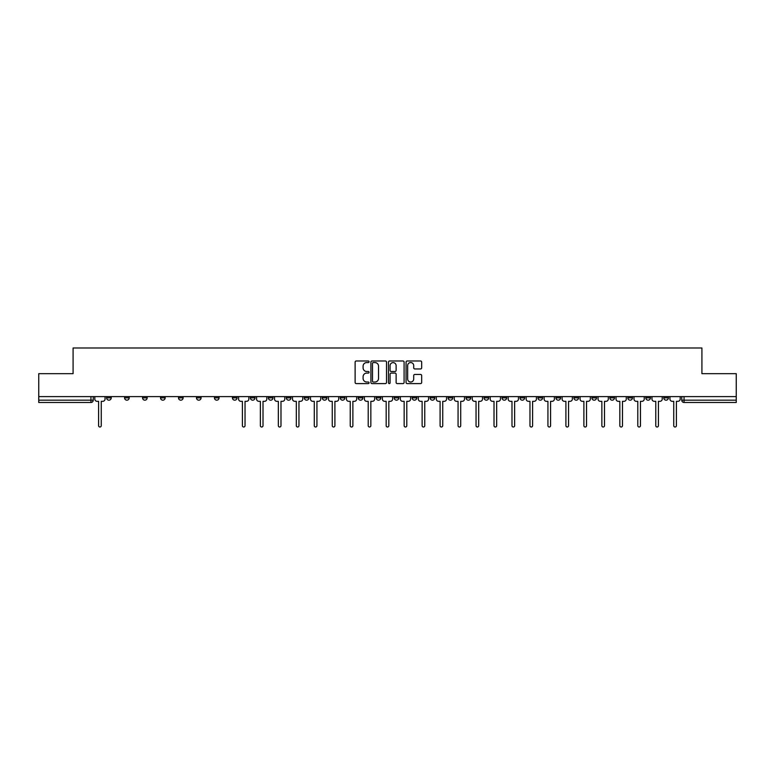 <?xml version="1.0" encoding="UTF-8"?>
<svg xmlns="http://www.w3.org/2000/svg" width="775" height="775" viewBox="0 0 775 775"><rect width="100%" height="100%" fill="white"/><g stroke="black" fill="none" stroke-linecap="round" stroke-linejoin="round"><path stroke-width="1.16" d="M369.065 361.77A0.794 0.794 0 0 0 368.27 360.985L356.258 360.985A1.133 1.133 0 0 0 355.124 362.109L355.124 382.472A1.133 1.133 0 0 0 356.258 383.606L368.27 383.606A0.794 0.794 0 0 0 369.065 382.811A0.794 0.794 0 0 0 368.27 382.017L366.72 382.017A3.623 3.623 0 0 1 363.097 378.403L363.097 376.698A3.623 3.623 0 0 1 366.72 373.085L368.27 373.085A0.794 0.794 0 0 0 369.065 372.291A0.794 0.794 0 0 0 368.27 371.496L366.72 371.496A3.623 3.623 0 0 1 363.097 367.883L363.097 366.188A3.623 3.623 0 0 1 366.72 362.564L368.27 362.564A0.794 0.794 0 0 0 369.065 361.77M591.887 396.606L591.887 397.866L596.498 397.866A2.306 2.306 0 0 1 594.192 400.171A2.306 2.306 0 0 1 591.887 397.866L591.887 396.606M573.917 396.606L573.917 397.866L578.528 397.866A2.306 2.306 0 0 1 576.222 400.171A2.306 2.306 0 0 1 573.917 397.866L573.917 396.606M466.075 396.606L466.075 397.866L470.687 397.866A2.306 2.306 0 0 1 468.381 400.171A2.306 2.306 0 0 1 466.075 397.866L466.075 396.606M448.105 396.606L448.105 397.866L452.707 397.866A2.306 2.306 0 0 1 450.411 400.171A2.306 2.306 0 0 1 448.105 397.866L448.105 396.606M430.125 396.606L430.125 397.866L434.736 397.866A2.306 2.306 0 0 1 432.431 400.171A2.306 2.306 0 0 1 430.125 397.866L430.125 396.606M394.184 396.606L394.184 397.866L398.796 397.866A2.306 2.306 0 0 1 396.49 400.171A2.306 2.306 0 0 1 394.184 397.866L394.184 396.606M358.234 397.866L358.234 396.606L358.234 397.866A2.306 2.306 0 0 0 360.54 400.171A2.306 2.306 0 0 1 358.234 397.866L362.845 397.866A2.306 2.306 0 0 1 360.54 400.171A2.306 2.306 0 0 0 362.845 397.866L362.845 396.606L362.845 397.866M340.264 397.866L340.264 396.606L340.264 397.866A2.306 2.306 0 0 0 342.569 400.171A2.306 2.306 0 0 1 340.264 397.866L344.875 397.866A2.306 2.306 0 0 1 342.569 400.171M322.293 397.866L322.293 396.606L322.293 397.866A2.306 2.306 0 0 0 324.589 400.171A2.306 2.306 0 0 1 322.293 397.866L326.895 397.866A2.306 2.306 0 0 1 324.589 400.171A2.306 2.306 0 0 0 326.895 397.866L326.895 396.606L326.895 397.866M304.313 396.606L304.313 397.866L308.925 397.866A2.306 2.306 0 0 1 306.619 400.171A2.306 2.306 0 0 1 304.313 397.866L304.313 396.606M286.343 396.606L286.343 397.866L290.954 397.866A2.306 2.306 0 0 1 288.649 400.171A2.306 2.306 0 0 1 286.343 397.866L286.343 396.606M268.373 396.606L268.373 397.866L272.974 397.866A2.306 2.306 0 0 1 270.678 400.171A2.306 2.306 0 0 1 268.373 397.866L268.373 396.606M250.393 397.866L250.393 396.606L250.393 397.866A2.306 2.306 0 0 0 252.698 400.171A2.306 2.306 0 0 1 250.393 397.866L255.004 397.866A2.306 2.306 0 0 1 252.698 400.171M214.452 397.866L214.452 396.606L214.452 397.866A2.306 2.306 0 0 0 216.758 400.171A2.306 2.306 0 0 1 214.452 397.866L219.054 397.866A2.306 2.306 0 0 1 216.758 400.171A2.306 2.306 0 0 0 219.054 397.866L219.054 396.606L219.054 397.866M196.472 397.866L196.472 396.606L196.472 397.866A2.306 2.306 0 0 0 198.778 400.171A2.306 2.306 0 0 1 196.472 397.866L201.083 397.866A2.306 2.306 0 0 1 198.778 400.171A2.306 2.306 0 0 0 201.083 397.866L201.083 396.606L201.083 397.866M178.502 397.866L178.502 396.606L178.502 397.866A2.306 2.306 0 0 0 180.807 400.171A2.306 2.306 0 0 1 178.502 397.866L183.113 397.866A2.306 2.306 0 0 1 180.807 400.171A2.306 2.306 0 0 0 183.113 397.866L183.113 396.606L183.113 397.866M160.532 397.866L160.532 396.606L160.532 397.866A2.306 2.306 0 0 0 162.837 400.171A2.306 2.306 0 0 1 160.532 397.866L165.143 397.866A2.306 2.306 0 0 1 162.837 400.171M142.561 397.866L142.561 396.606L142.561 397.866A2.306 2.306 0 0 0 144.857 400.171A2.306 2.306 0 0 1 142.561 397.866L147.163 397.866A2.306 2.306 0 0 1 144.857 400.171A2.306 2.306 0 0 0 147.163 397.866L147.163 396.606L147.163 397.866M124.581 397.866L124.581 396.606L124.581 397.866A2.306 2.306 0 0 0 126.887 400.171A2.306 2.306 0 0 1 124.581 397.866L129.193 397.866A2.306 2.306 0 0 1 126.887 400.171A2.306 2.306 0 0 0 129.193 397.866L129.193 396.606L129.193 397.866M420.554 368.958A1.133 1.133 0 0 0 421.677 367.825L421.677 362.109A1.133 1.133 0 0 0 420.554 360.985L407.204 360.985A1.133 1.133 0 0 0 406.071 362.109L406.071 382.472A1.133 1.133 0 0 0 407.204 383.606L420.554 383.606A1.133 1.133 0 0 0 421.677 382.472L421.677 375.575A1.133 1.133 0 0 0 420.554 374.441L414.838 374.441A1.133 1.133 0 0 0 413.705 375.575L413.705 378.994A3.022 3.022 0 0 1 410.682 382.017A3.022 3.022 0 0 1 407.66 378.994L407.66 365.587A3.022 3.022 0 0 1 410.682 362.564A3.022 3.022 0 0 1 413.705 365.587L413.705 367.825A1.133 1.133 0 0 0 414.838 368.958L420.554 368.958M38.75 396.606L38.75 373.676L73.082 373.676L73.082 347.985L701.917 347.985L701.917 373.676L736.25 373.676L736.25 396.606L38.75 396.606L38.75 400.171L93.242 400.171L93.242 396.606L93.242 400.171A2.306 2.306 0 0 1 90.946 402.477L38.75 402.477L38.75 400.171M386.512 362.109A1.133 1.133 0 0 0 385.378 360.985L372.039 360.985A1.133 1.133 0 0 0 370.905 362.109L370.905 382.472A1.133 1.133 0 0 0 372.039 383.606L385.378 383.606A1.133 1.133 0 0 0 386.512 382.472L386.512 362.109M389.622 360.985L402.961 360.985A1.133 1.133 0 0 1 404.095 362.109L404.095 382.472A1.133 1.133 0 0 1 402.961 383.606L397.255 383.606A1.133 1.133 0 0 1 396.122 382.472L396.122 374.218A1.133 1.133 0 0 0 394.988 373.085L391.201 373.085A1.133 1.133 0 0 0 390.077 374.218L390.077 382.811A0.794 0.794 0 0 1 389.282 383.606A0.794 0.794 0 0 1 388.488 382.811L388.488 362.109A1.133 1.133 0 0 1 389.622 360.985M681.758 396.606L681.758 400.171L736.25 400.171L736.25 402.477L684.054 402.477A2.306 2.306 0 0 1 681.758 400.171A2.306 2.306 0 0 0 684.054 402.477L684.054 396.606M736.25 396.606L736.25 400.171M668.389 396.606L668.389 397.866A2.306 2.306 0 0 1 666.083 400.171A2.306 2.306 0 0 1 663.778 397.866L668.389 397.866M663.778 396.606L663.778 397.866M650.419 396.606L650.419 397.866A2.306 2.306 0 0 1 648.113 400.171A2.306 2.306 0 0 1 645.808 397.866A2.306 2.306 0 0 0 648.113 400.171M645.808 396.606L645.808 397.866L650.419 397.866M632.439 396.606L632.439 397.866A2.306 2.306 0 0 1 630.143 400.171A2.306 2.306 0 0 1 627.837 397.866L632.439 397.866M627.837 396.606L627.837 397.866M614.468 396.606L614.468 397.866A2.306 2.306 0 0 1 612.163 400.171A2.306 2.306 0 0 1 609.857 397.866L614.468 397.866M609.857 396.606L609.857 397.866M596.498 396.606L596.498 397.866M578.528 396.606L578.528 397.866L578.528 396.606M560.548 396.606L560.548 397.866A2.306 2.306 0 0 1 558.242 400.171A2.306 2.306 0 0 1 555.946 397.866L560.548 397.866M555.946 396.606L555.946 397.866M542.577 396.606L542.577 397.866A2.306 2.306 0 0 1 540.272 400.171A2.306 2.306 0 0 1 537.966 397.866L542.577 397.866M537.966 396.606L537.966 397.866M524.607 396.606L524.607 397.866A2.306 2.306 0 0 1 522.302 400.171A2.306 2.306 0 0 1 519.996 397.866L524.607 397.866M519.996 396.606L519.996 397.866M506.627 396.606L506.627 397.866A2.306 2.306 0 0 1 504.322 400.171A2.306 2.306 0 0 1 502.026 397.866L506.627 397.866M502.026 396.606L502.026 397.866M488.657 396.606L488.657 397.866A2.306 2.306 0 0 1 486.351 400.171A2.306 2.306 0 0 1 484.046 397.866L488.657 397.866M484.046 396.606L484.046 397.866M470.687 396.606L470.687 397.866A2.306 2.306 0 0 1 468.381 400.171M452.707 396.606L452.707 397.866M434.736 397.866L434.736 396.606L434.736 397.866A2.306 2.306 0 0 1 432.431 400.171M416.766 396.606L416.766 397.866A2.306 2.306 0 0 1 414.46 400.171A2.306 2.306 0 0 1 412.155 397.866A2.306 2.306 0 0 0 414.46 400.171A2.306 2.306 0 0 0 416.766 397.866L412.155 397.866L412.155 396.606M398.796 397.866L398.796 396.606L398.796 397.866A2.306 2.306 0 0 1 396.49 400.171M380.816 396.606L380.816 397.866A2.306 2.306 0 0 1 378.51 400.171A2.306 2.306 0 0 1 376.204 397.866A2.306 2.306 0 0 0 378.51 400.171M376.204 396.606L376.204 397.866L380.816 397.866M344.875 396.606L344.875 397.866L344.875 396.606M308.925 397.866L308.925 396.606L308.925 397.866A2.306 2.306 0 0 1 306.619 400.171M290.954 397.866L290.954 396.606L290.954 397.866A2.306 2.306 0 0 1 288.649 400.171M272.974 397.866L272.974 396.606L272.974 397.866A2.306 2.306 0 0 1 270.678 400.171M255.004 396.606L255.004 397.866L255.004 396.606M237.034 397.866L237.034 396.606L237.034 397.866A2.306 2.306 0 0 1 234.728 400.171A2.306 2.306 0 0 1 232.422 397.866L237.034 397.866A2.306 2.306 0 0 1 234.728 400.171M232.422 396.606L232.422 397.866M165.143 396.606L165.143 397.866L165.143 396.606M111.222 396.606L111.222 397.866A2.306 2.306 0 0 1 108.917 400.171A2.306 2.306 0 0 1 106.611 397.866A2.306 2.306 0 0 0 108.917 400.171A2.306 2.306 0 0 0 111.222 397.866L111.222 396.606M106.611 396.606L106.611 397.866L111.222 397.866M90.946 396.606L90.946 402.477A2.306 2.306 0 0 0 93.242 400.171M373.279 362.564A0.794 0.794 0 0 0 372.484 363.359L372.484 381.222A0.794 0.794 0 0 0 373.279 382.017L374.916 382.017A3.623 3.623 0 0 0 378.539 378.403L378.539 366.188A3.623 3.623 0 0 0 374.916 362.564L373.279 362.564M396.122 365.645A3.022 3.022 0 0 0 393.099 362.623A3.022 3.022 0 0 0 390.077 365.645L390.077 370.373A1.133 1.133 0 0 0 391.201 371.496L394.988 371.496A1.133 1.133 0 0 0 396.122 370.373L396.122 365.645M94.802 396.606L94.802 399.018A2.306 2.306 0 0 0 97.108 401.324L98.599 401.324L98.599 425.698A1.327 1.327 0 0 0 99.927 427.015A1.327 1.327 0 0 0 101.254 425.698L101.254 401.324L102.755 401.324A2.306 2.306 0 0 0 105.051 399.018L105.051 396.606M238.584 396.606L238.584 399.018A2.306 2.306 0 0 0 240.889 401.324L242.391 401.324L242.391 425.698A1.327 1.327 0 0 0 243.718 427.015A1.327 1.327 0 0 0 245.036 425.698L245.036 401.324L246.537 401.324A2.306 2.306 0 0 0 248.843 399.018L248.843 396.606M256.564 396.606L256.564 399.018A2.306 2.306 0 0 0 258.869 401.324L260.361 401.324L260.361 425.698A1.327 1.327 0 0 0 261.688 427.015A1.327 1.327 0 0 0 263.016 425.698L263.016 401.324L264.507 401.324A2.306 2.306 0 0 0 266.813 399.018L266.813 396.606M274.534 396.606L274.534 399.018A2.306 2.306 0 0 0 276.84 401.324L278.332 401.324L278.332 425.698A1.327 1.327 0 0 0 279.659 427.015A1.327 1.327 0 0 0 280.986 425.698L280.986 401.324L282.488 401.324A2.306 2.306 0 0 0 284.783 399.018L284.783 396.606M292.504 396.606L292.504 399.018A2.306 2.306 0 0 0 294.81 401.324L296.312 401.324L296.312 425.698A1.327 1.327 0 0 0 297.629 427.015A1.327 1.327 0 0 0 298.956 425.698L298.956 401.324L300.458 401.324A2.306 2.306 0 0 0 302.763 399.018L302.763 396.606M310.484 396.606L310.484 399.018A2.306 2.306 0 0 0 312.78 401.324L314.282 401.324L314.282 425.698A1.327 1.327 0 0 0 315.609 427.015A1.327 1.327 0 0 0 316.936 425.698L316.936 401.324L318.428 401.324A2.306 2.306 0 0 0 320.734 399.018L320.734 396.606M328.455 396.606L328.455 399.018A2.306 2.306 0 0 0 330.76 401.324L332.252 401.324L332.252 425.698A1.327 1.327 0 0 0 333.579 427.015A1.327 1.327 0 0 0 334.907 425.698L334.907 401.324L336.398 401.324A2.306 2.306 0 0 0 338.704 399.018L338.704 396.606M346.425 396.606L346.425 399.018A2.306 2.306 0 0 0 348.731 401.324L350.232 401.324L350.232 425.698A1.327 1.327 0 0 0 351.55 427.015A1.327 1.327 0 0 0 352.877 425.698L352.877 401.324L354.378 401.324A2.306 2.306 0 0 0 356.684 399.018L356.684 396.606M364.395 396.606L364.395 399.018A2.306 2.306 0 0 0 366.701 401.324L368.202 401.324L368.202 425.698A1.327 1.327 0 0 0 369.53 427.015A1.327 1.327 0 0 0 370.847 425.698L370.847 401.324L372.349 401.324A2.306 2.306 0 0 0 374.654 399.018L374.654 396.606M382.375 396.606L382.375 399.018A2.306 2.306 0 0 0 384.681 401.324L386.173 401.324L386.173 425.698A1.327 1.327 0 0 0 387.5 427.015A1.327 1.327 0 0 0 388.827 425.698L388.827 401.324L390.319 401.324A2.306 2.306 0 0 0 392.625 399.018L392.625 396.606M400.346 396.606L400.346 399.018A2.306 2.306 0 0 0 402.651 401.324L404.153 401.324L404.153 425.698A1.327 1.327 0 0 0 405.47 427.015A1.327 1.327 0 0 0 406.798 425.698L406.798 401.324L408.299 401.324A2.306 2.306 0 0 0 410.605 399.018L410.605 396.606M418.316 396.606L418.316 399.018A2.306 2.306 0 0 0 420.622 401.324L422.123 401.324L422.123 425.698A1.327 1.327 0 0 0 423.45 427.015A1.327 1.327 0 0 0 424.768 425.698L424.768 401.324L426.269 401.324A2.306 2.306 0 0 0 428.575 399.018L428.575 396.606M436.296 396.606L436.296 399.018A2.306 2.306 0 0 0 438.602 401.324L440.093 401.324L440.093 425.698A1.327 1.327 0 0 0 441.421 427.015A1.327 1.327 0 0 0 442.748 425.698L442.748 401.324L444.24 401.324A2.306 2.306 0 0 0 446.545 399.018L446.545 396.606M454.266 396.606L454.266 399.018A2.306 2.306 0 0 0 456.572 401.324L458.064 401.324L458.064 425.698A1.327 1.327 0 0 0 459.391 427.015A1.327 1.327 0 0 0 460.718 425.698L460.718 401.324L462.22 401.324A2.306 2.306 0 0 0 464.516 399.018L464.516 396.606M472.237 396.606L472.237 399.018A2.306 2.306 0 0 0 474.542 401.324L476.044 401.324L476.044 425.698A1.327 1.327 0 0 0 477.371 427.015A1.327 1.327 0 0 0 478.688 425.698L478.688 401.324L480.19 401.324A2.306 2.306 0 0 0 482.496 399.018L482.496 396.606M490.217 396.606L490.217 399.018A2.306 2.306 0 0 0 492.512 401.324L494.014 401.324L494.014 425.698A1.327 1.327 0 0 0 495.341 427.015A1.327 1.327 0 0 0 496.668 425.698L496.668 401.324L498.16 401.324A2.306 2.306 0 0 0 500.466 399.018L500.466 396.606M508.187 396.606L508.187 399.018A2.306 2.306 0 0 0 510.493 401.324L511.984 401.324L511.984 425.698A1.327 1.327 0 0 0 513.312 427.015A1.327 1.327 0 0 0 514.639 425.698L514.639 401.324L516.131 401.324A2.306 2.306 0 0 0 518.436 399.018L518.436 396.606M526.157 396.606L526.157 399.018A2.306 2.306 0 0 0 528.463 401.324L529.964 401.324L529.964 425.698A1.327 1.327 0 0 0 531.282 427.015A1.327 1.327 0 0 0 532.609 425.698L532.609 401.324L534.111 401.324A2.306 2.306 0 0 0 536.416 399.018L536.416 396.606M544.127 396.606L544.127 399.018A2.306 2.306 0 0 0 546.433 401.324L547.935 401.324L547.935 425.698A1.327 1.327 0 0 0 549.262 427.015A1.327 1.327 0 0 0 550.579 425.698L550.579 401.324L552.081 401.324A2.306 2.306 0 0 0 554.387 399.018L554.387 396.606M562.107 396.606L562.107 399.018A2.306 2.306 0 0 0 564.413 401.324L565.905 401.324L565.905 425.698A1.327 1.327 0 0 0 567.232 427.015A1.327 1.327 0 0 0 568.559 425.698L568.559 401.324L570.051 401.324A2.306 2.306 0 0 0 572.357 399.018L572.357 396.606M580.078 396.606L580.078 399.018A2.306 2.306 0 0 0 582.383 401.324L583.885 401.324L583.885 425.698A1.327 1.327 0 0 0 585.202 427.015A1.327 1.327 0 0 0 586.53 425.698L586.53 401.324L588.031 401.324A2.306 2.306 0 0 0 590.337 399.018L590.337 396.606M598.048 396.606L598.048 399.018A2.306 2.306 0 0 0 600.354 401.324L601.855 401.324L601.855 425.698A1.327 1.327 0 0 0 603.183 427.015A1.327 1.327 0 0 0 604.5 425.698L604.5 401.324L606.002 401.324A2.306 2.306 0 0 0 608.307 399.018L608.307 396.606M616.028 396.606L616.028 399.018A2.306 2.306 0 0 0 618.334 401.324L619.826 401.324L619.826 425.698A1.327 1.327 0 0 0 621.153 427.015A1.327 1.327 0 0 0 622.48 425.698L622.48 401.324L623.972 401.324A2.306 2.306 0 0 0 626.278 399.018L626.278 396.606M633.998 396.606L633.998 399.018A2.306 2.306 0 0 0 636.304 401.324L637.796 401.324L637.796 425.698A1.327 1.327 0 0 0 639.123 427.015A1.327 1.327 0 0 0 640.45 425.698L640.45 401.324L641.952 401.324A2.306 2.306 0 0 0 644.248 399.018L644.248 396.606M651.969 396.606L651.969 399.018A2.306 2.306 0 0 0 654.274 401.324L655.776 401.324L655.776 425.698A1.327 1.327 0 0 0 657.103 427.015A1.327 1.327 0 0 0 658.421 425.698L658.421 401.324L659.922 401.324A2.306 2.306 0 0 0 662.228 399.018L662.228 396.606M669.949 396.606L669.949 399.018A2.306 2.306 0 0 0 672.245 401.324L673.746 401.324L673.746 425.698A1.327 1.327 0 0 0 675.073 427.015A1.327 1.327 0 0 0 676.401 425.698L676.401 401.324L677.893 401.324A2.306 2.306 0 0 0 680.198 399.018L680.198 396.606"/></g></svg>
